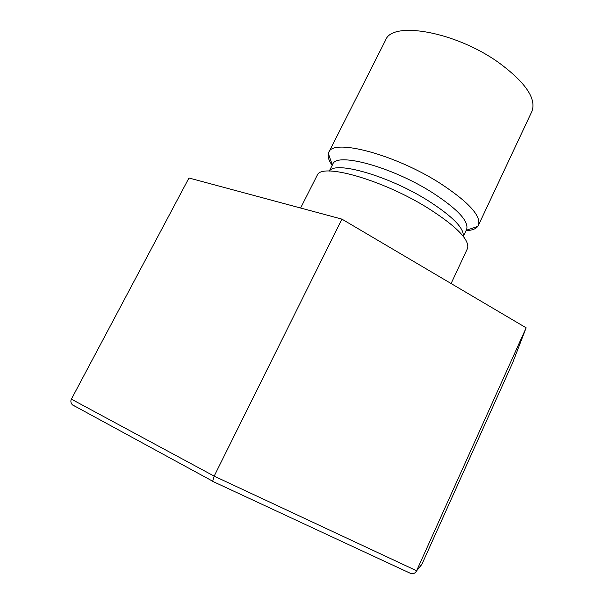 <?xml version="1.0" encoding="UTF-8"?>
<svg xmlns="http://www.w3.org/2000/svg" width="604" height="604" viewBox="0 0 604 604"><rect width="100%" height="100%" fill="white"/><g stroke="black" fill="none" stroke-linecap="round" stroke-linejoin="round"><path stroke-width="0.91" d="M300.596 208.018L317.379 174.941C322.06 162.672 383.23 180.03 428.213 208.274C456.307 226.243 469.444 239.554 467.632 248.221L451.097 283.533M329.452 171.053C335.061 160.558 388.802 175.877 428.017 200.619C452.456 216.292 464.204 228.191 463.26 236.315M329.323 171.053L332.744 164.265C336.103 151.868 391.475 166.613 431.988 192.382C457.651 209.052 469.18 221.442 466.582 229.55L463.344 236.421M332.185 165.383C328.81 160.641 327.527 156.685 328.327 153.514L328.772 152.359C332.623 138.112 394.85 154.224 440.203 183.359C468.734 202.106 481.471 216.096 478.413 225.345L477.779 226.402C475.771 228.992 471.867 230.411 466.054 230.675M328.772 152.359L385.654 40.023C392.207 20.657 455.31 31.589 498.391 62.378C525.45 82.31 536.631 98.633 531.92 111.355L478.413 225.345M74.232 406.152L72.314 404.763C70.774 402.86 70.464 400.988 71.385 399.153L188.969 177.999L341.909 219.124L214.163 476.126L212.646 481.358L411.294 573.747C413.687 573.913 415.439 572.97 416.534 570.923L526.137 327.806L341.909 219.124M420.611 565.91L421.864 564.378L512.532 363.064L526.137 327.806M71.385 399.153L214.163 476.126L416.624 570.735L421.932 564.227M332.374 165.005L328.327 153.514M466.235 230.29L477.779 226.402M416.534 570.923L421.864 564.378M72.314 404.763L212.616 481.169M212.646 481.358L411.294 573.747"/></g></svg>

